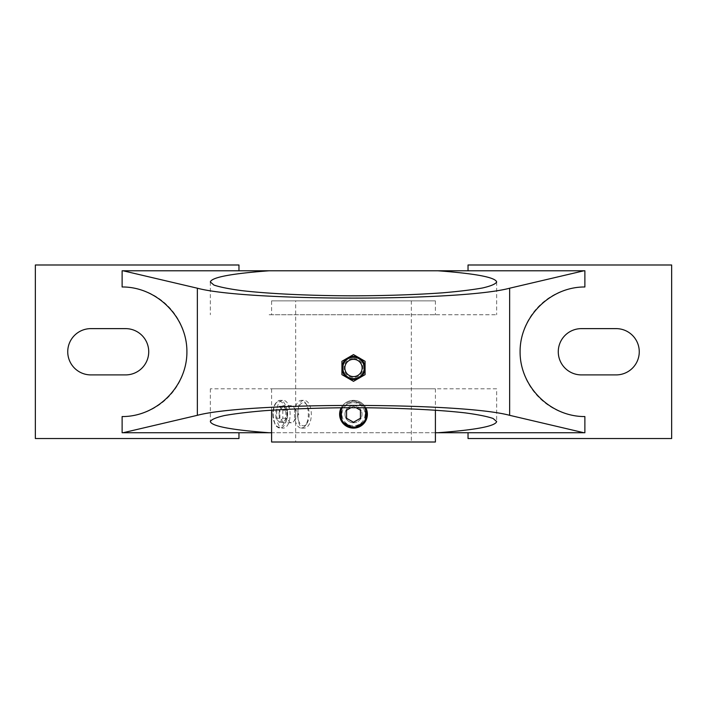<?xml version="1.0" encoding="UTF-8"?>
<svg xmlns="http://www.w3.org/2000/svg" width="707" height="707" viewBox="0 0 707 707"><rect width="100%" height="100%" fill="white"/><g stroke="black" fill="none" stroke-linecap="round" stroke-linejoin="round"><path stroke-width="0.53" stroke-dasharray="3.54 2.65" d="M347.711 377.98L341.932 374.639L341.932 367.958A11.568 11.568 0 0 1 347.711 357.945L353.5 354.605L365.068 361.286L365.068 374.639L359.289 377.98A11.568 11.568 0 0 1 341.932 367.958L341.932 361.286L347.711 357.945A11.568 11.568 0 0 1 365.068 367.958A11.568 11.568 0 0 1 359.289 377.98L353.5 381.32L347.711 377.98M584.883 286.98A64.788 64.788 0 0 0 520.096 351.768A64.788 64.788 0 0 0 584.883 416.556M122.117 416.556A64.788 64.788 0 0 0 186.904 351.768A64.788 64.788 0 0 0 122.117 286.98M125.59 328.622L90.885 328.622A23.137 23.137 0 0 0 67.739 351.768A23.137 23.137 0 0 0 90.885 374.904L125.59 374.904A23.137 23.137 0 0 0 148.726 351.768A23.137 23.137 0 0 0 125.59 328.622M616.115 328.622L581.41 328.622A23.137 23.137 0 0 0 558.274 351.768A23.137 23.137 0 0 0 581.41 374.904L616.115 374.904A23.137 23.137 0 0 0 639.261 351.768A23.137 23.137 0 0 0 616.115 328.622M35.35 264.992L35.35 438.534L238.966 438.534L238.966 432.746L468.034 432.746L468.034 438.534L671.65 438.534L671.65 264.992L468.034 264.992L468.034 270.781L238.966 270.781L238.966 264.992L35.35 264.992M297.93 414.24C297.841 405.8 299.671 401.169 303.4 400.356C313.952 399.499 313.943 428.981 303.4 428.124C299.671 427.311 297.841 422.68 297.93 414.24M294.457 414.24A13.884 6.937 90 0 0 301.403 428.124A13.884 6.937 90 0 0 305.406 425.57A13.884 6.937 90 0 0 305.406 402.902A13.884 6.937 90 0 0 301.403 400.356A13.884 6.937 90 0 0 294.457 414.24M345.776 425.773L358.184 427.311L366.783 418.288L364.653 405.968L353.5 400.356L341.225 407.745L353.5 400.356A13.884 13.884 0 0 1 365.519 421.178A13.884 13.884 0 0 1 341.481 421.178A13.884 13.884 0 0 1 353.5 400.356L365.775 407.745A13.884 13.884 0 0 0 353.5 400.356A13.884 13.884 0 0 1 365.775 407.745M340.739 408.77L340.155 410.413M339.864 411.633L339.616 414.39M339.899 417.015L340.703 419.631M342.011 422.035L345.06 425.26M295.659 300.864L411.341 300.864L295.659 300.864L295.659 442.008L411.341 442.008L295.659 442.008M435.406 442.008L271.594 442.008M353.5 358.405A9.553 9.553 0 0 1 361.772 372.739A9.553 9.553 0 0 1 345.228 372.739A9.553 9.553 0 0 1 353.5 358.405M351.238 379.305L353.5 379.526C368.4 380.251 368.453 355.692 353.5 356.39M271.594 388.788L435.406 388.788L271.594 388.788L271.594 410.193M282.561 400.356C278.691 401.178 276.711 405.809 276.649 414.24C276.72 422.671 278.691 427.302 282.561 428.124C292.618 428.99 292.654 399.508 282.561 400.356L280.158 400.356A13.884 6.937 90 0 0 273.22 414.24A13.884 6.937 90 0 0 280.158 428.124A13.884 6.937 90 0 0 287.104 414.24A13.884 6.937 90 0 0 280.158 400.356C275.536 401.276 273.07 405.898 272.752 414.24L274.988 424.271C275.005 425.685 276.729 426.966 280.158 428.124L282.561 428.124M122.117 432.746L238.966 432.746M122.117 270.781L238.966 270.781M468.034 270.781L584.883 270.781M468.034 432.746L584.883 432.746M435.406 432.746L271.594 432.746M279.097 414.24A8.537 4.269 -90 0 1 283.366 405.703A8.537 4.269 -90 0 1 287.634 414.24A8.537 4.269 -90 0 1 283.366 422.777A8.537 4.269 -90 0 1 279.097 414.24M287.113 414.24A8.537 4.269 90 0 0 291.381 422.777A8.537 4.269 90 0 0 293.847 421.213A8.537 4.269 90 0 0 295.65 414.24A8.537 4.269 90 0 0 293.847 407.267A8.537 4.269 90 0 0 291.381 405.703A8.537 4.269 90 0 0 287.113 414.24M353.5 405.703A8.537 8.537 0 0 1 362.037 414.24A8.537 8.537 0 0 1 353.5 422.777A8.537 8.537 0 0 1 344.963 414.24A8.537 8.537 0 0 1 353.5 405.703M353.5 422.777A8.537 8.537 0 0 0 360.897 409.972A8.537 8.537 0 0 0 346.103 409.972A8.537 8.537 0 0 0 353.5 422.777M356.063 407.7L353.5 406.225L346.563 410.228L346.563 418.244L353.5 422.256L360.437 418.244L360.437 410.228L353.5 406.225L350.937 407.7M353.5 402.672A11.568 11.568 0 0 1 363.522 420.02A11.568 11.568 0 0 1 343.478 420.02A11.568 11.568 0 0 1 353.5 402.672M341.225 407.745A13.884 13.884 0 0 1 353.5 400.356A13.884 13.884 0 0 0 341.225 407.745M282.827 410.228L282.827 418.244L279.362 422.256L275.889 418.244L275.889 410.228L279.362 406.225L282.827 410.228L286.839 410.228L286.839 418.244L283.366 422.256L279.362 422.256M297.62 414.24A11.568 5.789 90 0 0 300.749 424.509A11.568 5.789 90 0 0 306.741 423.687A11.568 5.789 90 0 0 306.741 404.793A11.568 5.789 90 0 0 300.749 403.962A11.568 5.789 90 0 0 297.62 414.24M286.839 418.244L282.827 418.244M283.366 422.256L279.892 418.244L275.889 418.244M279.892 418.244L279.892 410.228L275.889 410.228M279.892 410.228L283.366 406.225L279.362 406.225M283.366 406.225L286.839 410.228M269.164 314.748L496.668 314.748L269.164 314.748M271.594 300.864L435.406 300.864L271.594 300.864L271.594 314.748L435.406 314.748L271.594 314.748M496.668 388.788L210.333 388.788L496.668 388.788L496.668 421.549M342.285 407.736A12.956 12.956 0 0 1 364.715 407.736M272.875 414.24A12.956 6.478 90 0 0 282.597 425.455A12.956 6.478 90 0 0 282.597 403.017A12.956 6.478 90 0 0 272.875 414.24M303.4 400.356L301.403 400.356M303.4 428.124L301.403 428.124M411.341 300.864L411.341 442.008M435.406 388.788L435.406 410.193M291.381 405.703L283.366 405.703M291.381 422.777L283.366 422.777M293.847 421.213L298.778 414.24L293.847 407.267M306.741 404.793L305.406 402.902M306.741 423.687L305.406 425.57M210.333 281.978L210.333 314.748M496.668 281.978L496.668 314.748M435.406 300.864L435.406 314.748M210.333 388.788L210.333 421.549"/><path stroke-width="1.06" d="M347.711 377.98L353.5 381.32L359.289 377.98A11.568 11.568 0 0 1 341.932 367.958A11.568 11.568 0 0 1 347.711 357.945L341.932 361.286L341.932 374.639L347.711 377.98M353.5 354.605L347.711 357.945A11.568 11.568 0 0 1 365.068 367.958A11.568 11.568 0 0 1 359.289 377.98L365.068 374.639L365.068 361.286L353.5 354.605M583.929 432.746L509.65 415.318C460.602 402.133 246.398 402.133 197.35 415.318L123.071 432.746L269.164 432.746C231.198 429.918 211.587 426.188 210.333 421.549C211.42 419.472 216.139 417.466 224.508 415.539C234.83 413.71 248.077 412.101 264.232 410.723C290.789 408.832 320.545 407.824 353.5 407.7C396.592 407.789 437.827 409.707 465.436 412.915C478.012 414.611 487.229 416.458 493.079 418.473L496.668 421.549C495.413 426.188 475.802 429.918 437.836 432.746L584.883 432.746L584.883 416.556C550.214 416.812 519.839 386.429 520.096 351.768C519.839 317.098 550.214 286.724 584.883 286.98L584.883 270.781L437.836 270.781C475.802 273.609 495.413 277.338 496.668 281.978C495.58 284.064 490.861 286.061 482.492 287.988C472.17 289.817 458.923 291.425 442.768 292.813C416.211 294.704 386.455 295.712 353.5 295.835C310.408 295.738 269.173 293.82 241.564 290.612C228.988 288.924 219.771 287.069 213.921 285.062L210.333 281.978C211.587 277.338 231.198 273.609 269.164 270.781L123.071 270.781L197.35 288.209C246.398 301.403 460.602 301.403 509.65 288.209L583.929 270.781M123.071 270.781L122.117 270.781L122.117 286.98C156.786 286.724 187.161 317.098 186.904 351.768C187.161 386.429 156.786 416.812 122.117 416.556L122.117 432.746L123.071 432.746M365.775 407.745A13.884 13.884 0 0 1 353.5 428.124A13.884 13.884 0 0 1 341.225 407.745A13.884 13.884 0 0 0 353.5 428.124A13.884 13.884 0 0 0 365.775 407.745L365.386 421.407L353.5 428.124L341.614 421.407L341.225 407.745L340.739 408.77M340.155 410.413L339.864 411.633M339.616 414.39L339.899 417.015M340.703 419.631L342.011 422.035M345.06 425.26L345.776 425.773M271.594 410.193L271.594 442.008L435.406 442.008L435.406 410.193M353.5 356.39L345.732 359.395L341.985 366.827L344.203 374.851L351.238 379.305M238.966 270.781L238.966 264.992L35.35 264.992L35.35 438.534L238.966 438.534L238.966 432.746M90.885 328.622A23.137 23.137 0 0 0 67.739 351.768A23.137 23.137 0 0 0 90.885 374.904L125.59 374.904A23.137 23.137 0 0 0 148.726 351.768A23.137 23.137 0 0 0 125.59 328.622L90.885 328.622M616.115 328.622L581.41 328.622A23.137 23.137 0 0 0 558.274 351.768A23.137 23.137 0 0 0 581.41 374.904L616.115 374.904A23.137 23.137 0 0 0 639.261 351.768A23.137 23.137 0 0 0 616.115 328.622M269.164 270.781L437.836 270.781M468.034 432.746L468.034 438.534L671.65 438.534L671.65 264.992L468.034 264.992L468.034 270.781M437.836 432.746L435.406 432.746M271.594 432.746L269.164 432.746M350.937 407.7L346.563 410.228L346.563 418.244L353.5 422.256L360.437 418.244L360.437 410.228L356.063 407.7M353.5 359.333A8.634 8.634 0 0 1 360.977 372.28A8.634 8.634 0 0 1 346.023 372.28A8.634 8.634 0 0 1 353.5 359.333M353.5 357.247A10.711 10.711 0 0 1 362.779 373.314A10.711 10.711 0 0 1 344.221 373.314A10.711 10.711 0 0 1 353.5 357.247M509.65 415.318L509.65 288.209M197.35 415.318L197.35 288.209M364.715 407.736A12.956 12.956 0 0 1 345.166 424.156A12.956 12.956 0 0 1 342.285 407.736"/></g></svg>
